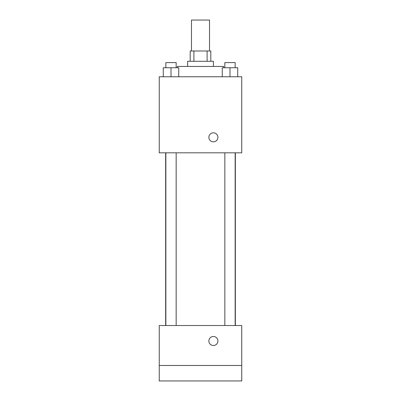 <?xml version="1.0" encoding="UTF-8"?>
<svg xmlns="http://www.w3.org/2000/svg" width="401" height="401" viewBox="0 0 401 401"><rect width="100%" height="100%" fill="white"/><g stroke="black" fill="none" stroke-linecap="round" stroke-linejoin="round"><path stroke-width="0.6" d="M209.522 50.982L209.522 20.05L191.477 20.05L191.477 50.982M193.889 61.298L193.889 50.982L190.189 50.982L190.189 61.298M193.889 50.982L210.811 50.982L210.811 61.298M207.111 61.298L207.111 50.982M187.613 66.451L187.613 61.298L213.387 61.298L213.387 66.451M223.703 67.739L223.703 66.451L177.297 66.451L177.297 67.739M159.252 76.761L241.748 76.761L241.748 152.811L159.252 152.811L159.252 76.761M213.387 141.854A4.511 4.511 0 0 1 209.482 135.087A4.511 4.511 0 0 1 217.297 135.087A4.511 4.511 0 0 1 213.387 141.854M159.252 325.527L241.748 325.527L241.748 380.95L159.252 380.95L159.252 325.527M213.387 345.507A4.511 4.511 0 0 1 209.482 338.74A4.511 4.511 0 0 1 217.297 338.74A4.511 4.511 0 0 1 213.387 345.507M159.252 365.481L241.748 365.481M222.259 76.761L222.259 67.739L237.723 67.739L237.723 76.761L237.723 67.739M229.989 76.761L229.989 67.739M235.146 67.739L235.146 62.586L224.836 62.586L224.836 67.739M163.277 76.761L163.277 67.739L178.741 67.739L178.741 76.761L178.741 67.739M171.011 76.761L171.011 67.739M176.164 67.739L176.164 62.586L165.854 62.586L165.854 67.739M235.352 325.527L235.352 152.811M165.648 325.527L165.648 152.811M224.836 152.811L224.836 325.527M235.146 152.811L235.146 325.527M176.164 325.527L176.164 152.811M165.854 325.527L165.854 152.811"/></g></svg>
